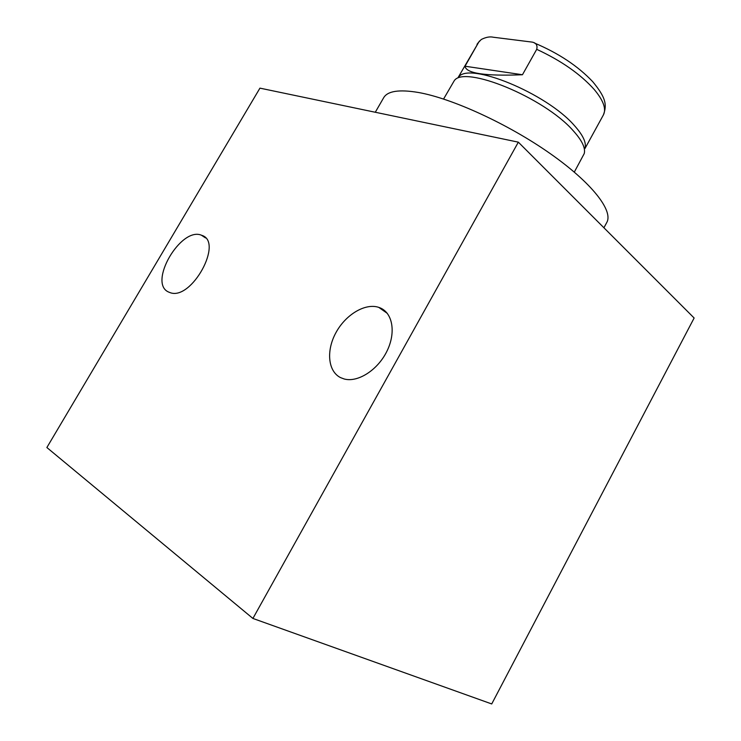 <?xml version="1.0" encoding="UTF-8"?>
<svg xmlns="http://www.w3.org/2000/svg" width="741" height="741" viewBox="0 0 741 741"><rect width="100%" height="100%" fill="white"/><g stroke="black" fill="none" stroke-linecap="round" stroke-linejoin="round"><path stroke-width="1.11" d="M465.033 66.218L478.742 42.126L481.289 39.486C485.892 37.17 489.912 36.42 493.339 37.235L532.057 42.089C536.123 42.821 537.679 45.238 536.716 49.332L522.451 74.748C485.216 76.249 466.08 73.405 465.033 66.218L522.451 74.748M458.522 77.231C468.108 61.327 546.21 92.986 574.303 125.461C582.871 134.982 586.455 142.476 585.047 147.941M443.572 99.035L454.159 80.862C463.755 64.671 544.172 97.404 573.145 130.648C581.981 140.392 585.677 148.033 584.241 153.563L574.303 172.097M375.289 112.252L383.653 97.756C387.552 91.013 399.13 89.253 418.387 92.477C452.167 98.396 508.141 124.025 550.109 153.526C592.189 183.036 613.483 210.926 606.786 222.467L603.915 227.774M694.132 318.009L518.339 142.161L259.943 88.142L46.868 447.527L252.913 618.448L491.728 703.95L694.132 318.009M518.339 142.161L252.913 618.448M340.601 377.641L344.139 378.966C357.736 382.773 377.604 370.167 386.83 351.41C396.222 332.7 392.702 312.767 379.911 307.793L378.781 307.376C365.276 302.819 345.76 314.545 335.997 332.542C326.068 350.465 327.846 371.361 340.601 377.641M168.55 292.019L170.217 292.676C191.539 300.744 223.736 242.029 201.923 235.388L201.385 235.184C180.748 226.57 147.829 283.099 168.55 292.019M534.372 42.997C558.482 53.157 577.943 66.06 592.754 81.714C605.619 97.349 607.268 104.5 603.387 114.957C606.499 108.973 603.424 100.47 594.171 89.429C580.37 74.063 561.215 60.697 536.716 49.332M478.742 42.126L458.058 77.61M479.594 40.959L477.009 44.321M603.387 114.957L584.964 148.533M387.311 313.378L378.781 307.376M205.535 237.926L201.385 235.184"/></g></svg>
